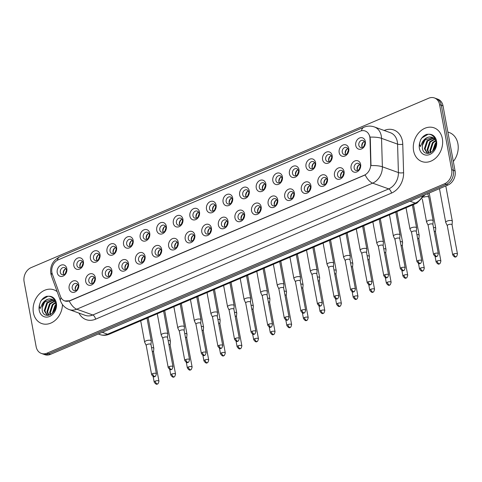 <?xml version="1.0" encoding="UTF-8"?>
<svg xmlns="http://www.w3.org/2000/svg" width="482" height="482" viewBox="0 0 482 482"><rect width="100%" height="100%" fill="white"/><g stroke="black" fill="none" stroke-linecap="round" stroke-linejoin="round"><path stroke-width="0.72" d="M95.297 277.451A5.971 4.736 109.8 0 1 91.52 284.97A5.971 4.736 109.8 0 1 85.718 281.536A5.971 4.736 109.8 0 1 89.489 274.017A5.971 4.736 109.8 0 1 95.297 277.451M88.796 281.229A3.736 2.964 -70.2 0 0 90.526 283.464A3.736 2.964 -70.2 0 0 93.707 282.434A3.736 2.964 -70.2 0 0 94.785 278.68A3.736 2.964 -70.2 0 0 93.056 276.445A3.736 2.964 -70.2 0 0 89.875 277.475A3.736 2.964 -70.2 0 0 88.796 281.229M111.878 270.384A5.971 4.736 109.8 0 1 108.107 277.903A5.971 4.736 109.8 0 1 102.298 274.469A5.971 4.736 109.8 0 1 106.076 266.95A5.971 4.736 109.8 0 1 111.878 270.384M105.377 274.168A3.736 2.964 -70.2 0 0 107.106 276.403A3.736 2.964 -70.2 0 0 110.288 275.367A3.736 2.964 -70.2 0 0 111.366 271.613A3.736 2.964 -70.2 0 0 109.637 269.378A3.736 2.964 -70.2 0 0 106.456 270.408A3.736 2.964 -70.2 0 0 105.377 274.168M128.465 263.323A5.971 4.736 109.8 0 1 124.687 270.836A5.971 4.736 109.8 0 1 118.885 267.402A5.971 4.736 109.8 0 1 122.663 259.882A5.971 4.736 109.8 0 1 128.465 263.323M121.964 267.1A3.736 2.964 -70.2 0 0 123.693 269.336A3.736 2.964 -70.2 0 0 126.874 268.305A3.736 2.964 -70.2 0 0 127.953 264.546A3.736 2.964 -70.2 0 0 126.224 262.31A3.736 2.964 -70.2 0 0 123.043 263.347A3.736 2.964 -70.2 0 0 121.964 267.1M145.052 256.255A5.971 4.736 109.8 0 1 141.274 263.768A5.971 4.736 109.8 0 1 135.472 260.334A5.971 4.736 109.8 0 1 139.244 252.821A5.971 4.736 109.8 0 1 145.052 256.255M138.551 260.033A3.736 2.964 -70.2 0 0 140.274 262.268A3.736 2.964 -70.2 0 0 143.455 261.238A3.736 2.964 -70.2 0 0 144.534 257.484A3.736 2.964 -70.2 0 0 142.811 255.243A3.736 2.964 -70.2 0 0 139.623 256.279A3.736 2.964 -70.2 0 0 138.551 260.033M161.633 249.188A5.971 4.736 109.8 0 1 157.861 256.707A5.971 4.736 109.8 0 1 152.053 253.267A5.971 4.736 109.8 0 1 155.831 245.754A5.971 4.736 109.8 0 1 161.633 249.188M155.132 252.966A3.736 2.964 -70.2 0 0 156.861 255.201A3.736 2.964 -70.2 0 0 160.042 254.171A3.736 2.964 -70.2 0 0 161.121 250.417A3.736 2.964 -70.2 0 0 159.391 248.182A3.736 2.964 -70.2 0 0 156.21 249.212A3.736 2.964 -70.2 0 0 155.132 252.966M178.22 242.121A5.971 4.736 109.8 0 1 174.442 249.64A5.971 4.736 109.8 0 1 168.64 246.206A5.971 4.736 109.8 0 1 172.411 238.686A5.971 4.736 109.8 0 1 178.22 242.121M171.719 245.898A3.736 2.964 -70.2 0 0 173.448 248.14A3.736 2.964 -70.2 0 0 176.629 247.103A3.736 2.964 -70.2 0 0 177.701 243.35A3.736 2.964 -70.2 0 0 175.978 241.114A3.736 2.964 -70.2 0 0 172.797 242.145A3.736 2.964 -70.2 0 0 171.719 245.898M194.8 235.053A5.971 4.736 109.8 0 1 191.029 242.573A5.971 4.736 109.8 0 1 185.221 239.138A5.971 4.736 109.8 0 1 188.998 231.619A5.971 4.736 109.8 0 1 194.8 235.053M188.299 238.837A3.736 2.964 -70.2 0 0 190.029 241.072A3.736 2.964 -70.2 0 0 193.21 240.036A3.736 2.964 -70.2 0 0 194.288 236.282A3.736 2.964 -70.2 0 0 192.559 234.047A3.736 2.964 -70.2 0 0 189.378 235.077A3.736 2.964 -70.2 0 0 188.299 238.837M211.387 227.992A5.971 4.736 109.8 0 1 207.609 235.505A5.971 4.736 109.8 0 1 201.807 232.071A5.971 4.736 109.8 0 1 205.579 224.552A5.971 4.736 109.8 0 1 211.387 227.992M204.886 231.77A3.736 2.964 -70.2 0 0 206.615 234.005A3.736 2.964 -70.2 0 0 209.797 232.975A3.736 2.964 -70.2 0 0 210.875 229.215A3.736 2.964 -70.2 0 0 209.146 226.98A3.736 2.964 -70.2 0 0 205.965 228.016A3.736 2.964 -70.2 0 0 204.886 231.77M227.968 220.925A5.971 4.736 109.8 0 1 224.196 228.438A5.971 4.736 109.8 0 1 218.388 225.004A5.971 4.736 109.8 0 1 222.166 217.49A5.971 4.736 109.8 0 1 227.968 220.925M221.467 224.702A3.736 2.964 -70.2 0 0 223.196 226.938A3.736 2.964 -70.2 0 0 226.377 225.907A3.736 2.964 -70.2 0 0 227.456 222.154A3.736 2.964 -70.2 0 0 225.727 219.913A3.736 2.964 -70.2 0 0 222.545 220.949A3.736 2.964 -70.2 0 0 221.467 224.702M244.555 213.857A5.971 4.736 109.8 0 1 240.777 221.377A5.971 4.736 109.8 0 1 234.975 217.936A5.971 4.736 109.8 0 1 238.753 210.423A5.971 4.736 109.8 0 1 244.555 213.857M238.054 217.635A3.736 2.964 -70.2 0 0 239.783 219.87A3.736 2.964 -70.2 0 0 242.964 218.84A3.736 2.964 -70.2 0 0 244.043 215.086A3.736 2.964 -70.2 0 0 242.313 212.851A3.736 2.964 -70.2 0 0 239.132 213.881A3.736 2.964 -70.2 0 0 238.054 217.635M261.142 206.79A5.971 4.736 109.8 0 1 257.364 214.309A5.971 4.736 109.8 0 1 251.562 210.875A5.971 4.736 109.8 0 1 255.333 203.356A5.971 4.736 109.8 0 1 261.142 206.79M254.641 210.568A3.736 2.964 -70.2 0 0 256.364 212.809A3.736 2.964 -70.2 0 0 259.545 211.773A3.736 2.964 -70.2 0 0 260.623 208.019A3.736 2.964 -70.2 0 0 258.9 205.784A3.736 2.964 -70.2 0 0 255.713 206.814A3.736 2.964 -70.2 0 0 254.641 210.568M277.722 199.723A5.971 4.736 109.8 0 1 273.951 207.242A5.971 4.736 109.8 0 1 268.143 203.808A5.971 4.736 109.8 0 1 271.92 196.288A5.971 4.736 109.8 0 1 277.722 199.723M271.221 203.506A3.736 2.964 -70.2 0 0 272.951 205.742A3.736 2.964 -70.2 0 0 276.132 204.705A3.736 2.964 -70.2 0 0 277.21 200.952A3.736 2.964 -70.2 0 0 275.481 198.717A3.736 2.964 -70.2 0 0 272.3 199.747A3.736 2.964 -70.2 0 0 271.221 203.506M294.309 192.661A5.971 4.736 109.8 0 1 290.532 200.175A5.971 4.736 109.8 0 1 284.729 196.74A5.971 4.736 109.8 0 1 288.501 189.227A5.971 4.736 109.8 0 1 294.309 192.661M287.808 196.439A3.736 2.964 -70.2 0 0 289.537 198.674A3.736 2.964 -70.2 0 0 292.719 197.644A3.736 2.964 -70.2 0 0 293.791 193.885A3.736 2.964 -70.2 0 0 292.068 191.649A3.736 2.964 -70.2 0 0 288.887 192.686A3.736 2.964 -70.2 0 0 287.808 196.439M310.89 185.594A5.971 4.736 109.8 0 1 307.118 193.107A5.971 4.736 109.8 0 1 301.31 189.673A5.971 4.736 109.8 0 1 305.088 182.16A5.971 4.736 109.8 0 1 310.89 185.594M304.389 189.372A3.736 2.964 -70.2 0 0 306.118 191.607A3.736 2.964 -70.2 0 0 309.299 190.577A3.736 2.964 -70.2 0 0 310.378 186.823A3.736 2.964 -70.2 0 0 308.649 184.582A3.736 2.964 -70.2 0 0 305.468 185.618A3.736 2.964 -70.2 0 0 304.389 189.372M327.477 178.527A5.971 4.736 109.8 0 1 323.699 186.046A5.971 4.736 109.8 0 1 317.897 182.606A5.971 4.736 109.8 0 1 321.669 175.093A5.971 4.736 109.8 0 1 327.477 178.527M320.976 182.304A3.736 2.964 -70.2 0 0 322.705 184.54A3.736 2.964 -70.2 0 0 325.886 183.509A3.736 2.964 -70.2 0 0 326.965 179.756A3.736 2.964 -70.2 0 0 325.236 177.521A3.736 2.964 -70.2 0 0 322.054 178.551A3.736 2.964 -70.2 0 0 320.976 182.304M344.058 171.459A5.971 4.736 109.8 0 1 340.286 178.979A5.971 4.736 109.8 0 1 334.478 175.544A5.971 4.736 109.8 0 1 338.256 168.025A5.971 4.736 109.8 0 1 344.058 171.459M337.557 175.237A3.736 2.964 -70.2 0 0 339.286 177.478A3.736 2.964 -70.2 0 0 342.467 176.442A3.736 2.964 -70.2 0 0 343.546 172.689A3.736 2.964 -70.2 0 0 341.816 170.453A3.736 2.964 -70.2 0 0 338.635 171.484A3.736 2.964 -70.2 0 0 337.557 175.237M360.644 164.392A5.971 4.736 109.8 0 1 356.867 171.911A5.971 4.736 109.8 0 1 351.065 168.477A5.971 4.736 109.8 0 1 354.842 160.958A5.971 4.736 109.8 0 1 360.644 164.392M354.143 168.176A3.736 2.964 -70.2 0 0 355.873 170.411A3.736 2.964 -70.2 0 0 359.054 169.381A3.736 2.964 -70.2 0 0 360.132 165.621A3.736 2.964 -70.2 0 0 358.403 163.386A3.736 2.964 -70.2 0 0 355.222 164.416A3.736 2.964 -70.2 0 0 354.143 168.176M78.711 284.519A5.971 4.736 109.8 0 1 74.939 292.038A5.971 4.736 109.8 0 1 69.131 288.598A5.971 4.736 109.8 0 1 72.909 281.084A5.971 4.736 109.8 0 1 78.711 284.519M72.21 288.296A3.736 2.964 -70.2 0 0 73.939 290.532A3.736 2.964 -70.2 0 0 77.12 289.501A3.736 2.964 -70.2 0 0 78.198 285.748A3.736 2.964 -70.2 0 0 76.469 283.512A3.736 2.964 -70.2 0 0 73.288 284.543A3.736 2.964 -70.2 0 0 72.21 288.296M83.404 261.545A5.971 4.736 109.8 0 1 79.626 269.064A5.971 4.736 109.8 0 1 73.824 265.63A5.971 4.736 109.8 0 1 77.596 258.111A5.971 4.736 109.8 0 1 83.404 261.545M76.903 265.323A3.736 2.964 -70.2 0 0 78.626 267.558A3.736 2.964 -70.2 0 0 81.807 266.528A3.736 2.964 -70.2 0 0 82.886 262.774A3.736 2.964 -70.2 0 0 81.163 260.539A3.736 2.964 -70.2 0 0 77.976 261.569A3.736 2.964 -70.2 0 0 76.903 265.323M99.985 254.478A5.971 4.736 109.8 0 1 96.213 261.997A5.971 4.736 109.8 0 1 90.405 258.563A5.971 4.736 109.8 0 1 94.183 251.044A5.971 4.736 109.8 0 1 99.985 254.478M93.484 258.262A3.736 2.964 -70.2 0 0 95.213 260.497A3.736 2.964 -70.2 0 0 98.394 259.461A3.736 2.964 -70.2 0 0 99.473 255.707A3.736 2.964 -70.2 0 0 97.744 253.472A3.736 2.964 -70.2 0 0 94.562 254.502A3.736 2.964 -70.2 0 0 93.484 258.262M116.572 247.417A5.971 4.736 109.8 0 1 112.794 254.93A5.971 4.736 109.8 0 1 106.992 251.496A5.971 4.736 109.8 0 1 110.764 243.976A5.971 4.736 109.8 0 1 116.572 247.417M110.071 251.194A3.736 2.964 -70.2 0 0 111.8 253.43A3.736 2.964 -70.2 0 0 114.981 252.399A3.736 2.964 -70.2 0 0 116.054 248.64A3.736 2.964 -70.2 0 0 114.33 246.404A3.736 2.964 -70.2 0 0 111.149 247.435A3.736 2.964 -70.2 0 0 110.071 251.194M133.153 240.349A5.971 4.736 109.8 0 1 129.381 247.862A5.971 4.736 109.8 0 1 123.573 244.428A5.971 4.736 109.8 0 1 127.35 236.915A5.971 4.736 109.8 0 1 133.153 240.349M126.652 244.127A3.736 2.964 -70.2 0 0 128.381 246.362A3.736 2.964 -70.2 0 0 131.562 245.332A3.736 2.964 -70.2 0 0 132.64 241.578A3.736 2.964 -70.2 0 0 130.911 239.337A3.736 2.964 -70.2 0 0 127.73 240.373A3.736 2.964 -70.2 0 0 126.652 244.127M149.739 233.282A5.971 4.736 109.8 0 1 145.962 240.801A5.971 4.736 109.8 0 1 140.16 237.361A5.971 4.736 109.8 0 1 143.931 229.848A5.971 4.736 109.8 0 1 149.739 233.282M143.238 237.06A3.736 2.964 -70.2 0 0 144.968 239.295A3.736 2.964 -70.2 0 0 148.149 238.265A3.736 2.964 -70.2 0 0 149.227 234.511A3.736 2.964 -70.2 0 0 147.498 232.276A3.736 2.964 -70.2 0 0 144.317 233.306A3.736 2.964 -70.2 0 0 143.238 237.06M166.32 226.215A5.971 4.736 109.8 0 1 162.548 233.734A5.971 4.736 109.8 0 1 156.74 230.3A5.971 4.736 109.8 0 1 160.518 222.78A5.971 4.736 109.8 0 1 166.32 226.215M159.819 229.992A3.736 2.964 -70.2 0 0 161.548 232.228A3.736 2.964 -70.2 0 0 164.73 231.197A3.736 2.964 -70.2 0 0 165.808 227.444A3.736 2.964 -70.2 0 0 164.079 225.208A3.736 2.964 -70.2 0 0 160.898 226.239A3.736 2.964 -70.2 0 0 159.819 229.992M182.907 219.147A5.971 4.736 109.8 0 1 179.129 226.667A5.971 4.736 109.8 0 1 173.327 223.232A5.971 4.736 109.8 0 1 177.105 215.713A5.971 4.736 109.8 0 1 182.907 219.147M176.406 222.931A3.736 2.964 -70.2 0 0 178.135 225.166A3.736 2.964 -70.2 0 0 181.316 224.13A3.736 2.964 -70.2 0 0 182.395 220.376A3.736 2.964 -70.2 0 0 180.666 218.141A3.736 2.964 -70.2 0 0 177.484 219.171A3.736 2.964 -70.2 0 0 176.406 222.931M199.494 212.086A5.971 4.736 109.8 0 1 195.716 219.599A5.971 4.736 109.8 0 1 189.914 216.165A5.971 4.736 109.8 0 1 193.686 208.646A5.971 4.736 109.8 0 1 199.494 212.086M192.993 215.864A3.736 2.964 -70.2 0 0 194.716 218.099A3.736 2.964 -70.2 0 0 197.897 217.069A3.736 2.964 -70.2 0 0 198.976 213.309A3.736 2.964 -70.2 0 0 197.252 211.074A3.736 2.964 -70.2 0 0 194.071 212.11A3.736 2.964 -70.2 0 0 192.993 215.864M216.075 205.019A5.971 4.736 109.8 0 1 212.303 212.532A5.971 4.736 109.8 0 1 206.495 209.098A5.971 4.736 109.8 0 1 210.273 201.584A5.971 4.736 109.8 0 1 216.075 205.019M209.574 208.796A3.736 2.964 -70.2 0 0 211.303 211.032A3.736 2.964 -70.2 0 0 214.484 210.001A3.736 2.964 -70.2 0 0 215.562 206.248A3.736 2.964 -70.2 0 0 213.833 204.007A3.736 2.964 -70.2 0 0 210.652 205.043A3.736 2.964 -70.2 0 0 209.574 208.796M232.661 197.951A5.971 4.736 109.8 0 1 228.884 205.471A5.971 4.736 109.8 0 1 223.082 202.03A5.971 4.736 109.8 0 1 226.853 194.517A5.971 4.736 109.8 0 1 232.661 197.951M226.16 201.729A3.736 2.964 -70.2 0 0 227.89 203.964A3.736 2.964 -70.2 0 0 231.071 202.934A3.736 2.964 -70.2 0 0 232.143 199.18A3.736 2.964 -70.2 0 0 230.42 196.945A3.736 2.964 -70.2 0 0 227.239 197.975A3.736 2.964 -70.2 0 0 226.16 201.729M249.242 190.884A5.971 4.736 109.8 0 1 245.471 198.403A5.971 4.736 109.8 0 1 239.662 194.969A5.971 4.736 109.8 0 1 243.44 187.45A5.971 4.736 109.8 0 1 249.242 190.884M242.741 194.662A3.736 2.964 -70.2 0 0 244.47 196.903A3.736 2.964 -70.2 0 0 247.652 195.867A3.736 2.964 -70.2 0 0 248.73 192.113A3.736 2.964 -70.2 0 0 247.001 189.878A3.736 2.964 -70.2 0 0 243.82 190.908A3.736 2.964 -70.2 0 0 242.741 194.662M265.829 183.817A5.971 4.736 109.8 0 1 262.051 191.336A5.971 4.736 109.8 0 1 256.249 187.902A5.971 4.736 109.8 0 1 260.021 180.382A5.971 4.736 109.8 0 1 265.829 183.817M259.328 187.6A3.736 2.964 -70.2 0 0 261.057 189.836A3.736 2.964 -70.2 0 0 264.238 188.799A3.736 2.964 -70.2 0 0 265.317 185.046A3.736 2.964 -70.2 0 0 263.588 182.811A3.736 2.964 -70.2 0 0 260.407 183.841A3.736 2.964 -70.2 0 0 259.328 187.6M282.41 176.755A5.971 4.736 109.8 0 1 278.638 184.269A5.971 4.736 109.8 0 1 272.836 180.834A5.971 4.736 109.8 0 1 276.608 173.321A5.971 4.736 109.8 0 1 282.41 176.755M275.915 180.533A3.736 2.964 -70.2 0 0 277.638 182.768A3.736 2.964 -70.2 0 0 280.819 181.738A3.736 2.964 -70.2 0 0 281.898 177.978A3.736 2.964 -70.2 0 0 280.169 175.743A3.736 2.964 -70.2 0 0 276.987 176.78A3.736 2.964 -70.2 0 0 275.915 180.533M298.997 169.688A5.971 4.736 109.8 0 1 295.219 177.201A5.971 4.736 109.8 0 1 289.417 173.767A5.971 4.736 109.8 0 1 293.195 166.254A5.971 4.736 109.8 0 1 298.997 169.688M292.496 173.466A3.736 2.964 -70.2 0 0 294.225 175.701A3.736 2.964 -70.2 0 0 297.406 174.671A3.736 2.964 -70.2 0 0 298.485 170.917A3.736 2.964 -70.2 0 0 296.755 168.676A3.736 2.964 -70.2 0 0 293.574 169.712A3.736 2.964 -70.2 0 0 292.496 173.466M315.583 162.621A5.971 4.736 109.8 0 1 311.806 170.14A5.971 4.736 109.8 0 1 306.004 166.7A5.971 4.736 109.8 0 1 309.775 159.187A5.971 4.736 109.8 0 1 315.583 162.621M309.083 166.398A3.736 2.964 -70.2 0 0 310.806 168.634A3.736 2.964 -70.2 0 0 313.987 167.603A3.736 2.964 -70.2 0 0 315.065 163.85A3.736 2.964 -70.2 0 0 313.342 161.615A3.736 2.964 -70.2 0 0 310.161 162.645A3.736 2.964 -70.2 0 0 309.083 166.398M332.164 155.553A5.971 4.736 109.8 0 1 328.393 163.073A5.971 4.736 109.8 0 1 322.585 159.638A5.971 4.736 109.8 0 1 326.362 152.119A5.971 4.736 109.8 0 1 332.164 155.553M325.663 159.331A3.736 2.964 -70.2 0 0 327.392 161.572A3.736 2.964 -70.2 0 0 330.574 160.536A3.736 2.964 -70.2 0 0 331.652 156.783A3.736 2.964 -70.2 0 0 329.923 154.547A3.736 2.964 -70.2 0 0 326.742 155.578A3.736 2.964 -70.2 0 0 325.663 159.331M348.751 148.486A5.971 4.736 109.8 0 1 344.973 156.005A5.971 4.736 109.8 0 1 339.171 152.571A5.971 4.736 109.8 0 1 342.943 145.052A5.971 4.736 109.8 0 1 348.751 148.486M342.25 152.27A3.736 2.964 -70.2 0 0 343.979 154.505A3.736 2.964 -70.2 0 0 347.161 153.469A3.736 2.964 -70.2 0 0 348.239 149.715A3.736 2.964 -70.2 0 0 346.51 147.48A3.736 2.964 -70.2 0 0 343.329 148.51A3.736 2.964 -70.2 0 0 342.25 152.27M365.332 141.425A5.971 4.736 109.8 0 1 361.56 148.938A5.971 4.736 109.8 0 1 355.752 145.504A5.971 4.736 109.8 0 1 359.53 137.991A5.971 4.736 109.8 0 1 365.332 141.425M358.831 145.203A3.736 2.964 -70.2 0 0 360.56 147.438A3.736 2.964 -70.2 0 0 363.741 146.407A3.736 2.964 -70.2 0 0 364.82 142.648A3.736 2.964 -70.2 0 0 363.091 140.413A3.736 2.964 -70.2 0 0 359.909 141.449A3.736 2.964 -70.2 0 0 358.831 145.203M66.817 268.613A5.971 4.736 109.8 0 1 63.04 276.132A5.971 4.736 109.8 0 1 57.238 272.692A5.971 4.736 109.8 0 1 61.015 265.178A5.971 4.736 109.8 0 1 66.817 268.613M60.316 272.39A3.736 2.964 -70.2 0 0 62.045 274.626A3.736 2.964 -70.2 0 0 65.227 273.595A3.736 2.964 -70.2 0 0 66.305 269.842A3.736 2.964 -70.2 0 0 64.576 267.606A3.736 2.964 -70.2 0 0 61.395 268.637A3.736 2.964 -70.2 0 0 60.316 272.39M92.219 283.458A3.736 2.964 109.8 0 1 91.791 282.307A3.736 2.964 109.8 0 1 94.352 277.536M108.799 276.391A3.736 2.964 109.8 0 1 108.372 275.246A3.736 2.964 109.8 0 1 110.938 270.468M125.386 269.324A3.736 2.964 109.8 0 1 124.959 268.179A3.736 2.964 109.8 0 1 127.519 263.401M141.973 262.256A3.736 2.964 109.8 0 1 141.539 261.111A3.736 2.964 109.8 0 1 144.106 256.334M158.554 255.195A3.736 2.964 109.8 0 1 158.126 254.044A3.736 2.964 109.8 0 1 160.693 249.266M175.141 248.128A3.736 2.964 109.8 0 1 174.707 246.977A3.736 2.964 109.8 0 1 177.274 242.205M191.722 241.06A3.736 2.964 109.8 0 1 191.294 239.916A3.736 2.964 109.8 0 1 193.86 235.138M208.308 233.993A3.736 2.964 109.8 0 1 207.881 232.848A3.736 2.964 109.8 0 1 210.441 228.07M224.889 226.926A3.736 2.964 109.8 0 1 224.461 225.781A3.736 2.964 109.8 0 1 227.028 221.003M241.476 219.864A3.736 2.964 109.8 0 1 241.048 218.714A3.736 2.964 109.8 0 1 243.609 213.936M258.063 212.797A3.736 2.964 109.8 0 1 257.629 211.646A3.736 2.964 109.8 0 1 260.196 206.874M274.644 205.73A3.736 2.964 109.8 0 1 274.216 204.585A3.736 2.964 109.8 0 1 276.782 199.807M291.23 198.662A3.736 2.964 109.8 0 1 290.797 197.518A3.736 2.964 109.8 0 1 293.363 192.74M307.811 191.595A3.736 2.964 109.8 0 1 307.383 190.45A3.736 2.964 109.8 0 1 309.95 185.672M324.398 184.534A3.736 2.964 109.8 0 1 323.97 183.383A3.736 2.964 109.8 0 1 326.531 178.605M340.979 177.466A3.736 2.964 109.8 0 1 340.551 176.316A3.736 2.964 109.8 0 1 343.118 171.544M357.566 170.399A3.736 2.964 109.8 0 1 357.138 169.254A3.736 2.964 109.8 0 1 359.705 164.476M75.632 290.526A3.736 2.964 109.8 0 1 75.204 289.375A3.736 2.964 109.8 0 1 77.771 284.597M80.325 267.552A3.736 2.964 109.8 0 1 79.892 266.401A3.736 2.964 109.8 0 1 82.458 261.63M96.906 260.485A3.736 2.964 109.8 0 1 96.478 259.34A3.736 2.964 109.8 0 1 99.045 254.562M113.493 253.418A3.736 2.964 109.8 0 1 113.059 252.273A3.736 2.964 109.8 0 1 115.626 247.495M130.074 246.35A3.736 2.964 109.8 0 1 129.646 245.205A3.736 2.964 109.8 0 1 132.213 240.428M146.661 239.289A3.736 2.964 109.8 0 1 146.233 238.138A3.736 2.964 109.8 0 1 148.793 233.36M163.241 232.222A3.736 2.964 109.8 0 1 162.814 231.071A3.736 2.964 109.8 0 1 165.38 226.299M179.828 225.154A3.736 2.964 109.8 0 1 179.4 224.01A3.736 2.964 109.8 0 1 181.967 219.232M196.415 218.087A3.736 2.964 109.8 0 1 195.981 216.942A3.736 2.964 109.8 0 1 198.548 212.164M212.996 211.02A3.736 2.964 109.8 0 1 212.568 209.875A3.736 2.964 109.8 0 1 215.135 205.097M229.583 203.958A3.736 2.964 109.8 0 1 229.155 202.808A3.736 2.964 109.8 0 1 231.715 198.03M246.163 196.891A3.736 2.964 109.8 0 1 245.736 195.74A3.736 2.964 109.8 0 1 248.302 190.968M262.75 189.824A3.736 2.964 109.8 0 1 262.322 188.679A3.736 2.964 109.8 0 1 264.883 183.901M279.331 182.756A3.736 2.964 109.8 0 1 278.903 181.612A3.736 2.964 109.8 0 1 281.47 176.834M295.918 175.689A3.736 2.964 109.8 0 1 295.49 174.544A3.736 2.964 109.8 0 1 298.057 169.766M312.505 168.628A3.736 2.964 109.8 0 1 312.071 167.477A3.736 2.964 109.8 0 1 314.638 162.699M329.086 161.56A3.736 2.964 109.8 0 1 328.658 160.41A3.736 2.964 109.8 0 1 331.224 155.638M345.672 154.493A3.736 2.964 109.8 0 1 345.245 153.348A3.736 2.964 109.8 0 1 347.805 148.57M362.253 147.426A3.736 2.964 109.8 0 1 361.825 146.281A3.736 2.964 109.8 0 1 364.392 141.503M63.738 274.62A3.736 2.964 109.8 0 1 63.311 273.469A3.736 2.964 109.8 0 1 65.871 268.691M52.321 274.047A10.08 7.995 109.8 0 1 51.905 272.493A10.08 7.995 109.8 0 1 58.274 259.81L360.024 131.243A10.08 7.995 109.8 0 1 365.151 131.002A10.08 7.995 109.8 0 1 369.995 138.696L370.736 164.223A10.08 7.995 109.8 0 1 364.193 175.255L69.836 300.672A10.08 7.995 109.8 0 1 64.702 300.913A10.08 7.995 109.8 0 1 60.461 296.43L52.321 274.047M33.421 312.8A17.918 14.213 -70.2 0 0 41.711 323.53A17.918 14.213 -70.2 0 0 62.473 304.552A17.918 14.213 -70.2 0 1 41.711 323.53A17.918 14.213 -70.2 0 1 33.421 312.8A17.918 14.213 -70.2 0 1 38.59 294.773A17.918 14.213 -70.2 0 1 53.864 289.821A17.918 14.213 -70.2 0 0 38.59 294.773A17.918 14.213 -70.2 0 0 33.421 312.8M413.598 150.812A17.918 14.213 -70.2 0 0 421.895 161.548A17.918 14.213 -70.2 0 0 437.162 156.596A17.918 14.213 -70.2 0 0 442.337 138.569A17.918 14.213 -70.2 0 0 434.047 127.832A17.918 14.213 -70.2 0 0 418.774 132.791A17.918 14.213 -70.2 0 0 413.598 150.812A17.918 14.213 -70.2 0 0 421.895 161.548A17.918 14.213 -70.2 0 0 437.162 156.596A17.918 14.213 -70.2 0 0 442.337 138.569A17.918 14.213 -70.2 0 0 434.047 127.832A17.918 14.213 -70.2 0 0 418.774 132.791A17.918 14.213 -70.2 0 0 413.598 150.812M41.338 353.42L44.754 354.656A11.2 8.887 -70.2 0 0 50.453 354.384L448.001 185.004A11.2 8.887 -70.2 0 0 455.074 170.911L443.024 105.883L441.313 105.269A11.2 8.887 -70.2 0 0 436.132 98.563A11.2 8.887 -70.2 0 1 441.313 105.269L453.369 170.297L441.313 105.269L439.602 104.654A11.2 8.887 -70.2 0 0 434.421 97.942A11.2 8.887 -70.2 0 0 428.721 98.214L31.179 267.594A11.2 8.887 -70.2 0 0 24.1 281.687L36.15 346.715A11.2 8.887 -70.2 0 0 41.338 353.42A11.2 8.887 -70.2 0 0 47.037 353.155L444.579 183.775A11.2 8.887 -70.2 0 0 451.658 169.676L439.602 104.654M448.001 185.004L446.29 184.389A11.2 8.887 -70.2 0 0 453.369 170.297A11.2 8.887 -70.2 0 1 446.29 184.389L48.748 353.77L446.29 184.389L444.579 183.775M43.043 354.035A11.2 8.887 -70.2 0 0 48.748 353.77A11.2 8.887 -70.2 0 1 43.043 354.035M369.646 135.767L370.303 138.804L370.983 165.597A13.062 3.537 -1.7 0 1 382.371 166.796A14.93 11.845 109.8 0 1 372.676 183.13A13.062 6.399 66.9 0 1 365.157 174.948L70.047 300.75L64.817 300.955M57.177 291.688A17.918 14.213 -70.2 0 0 53.864 289.821A17.918 14.213 -70.2 0 1 57.177 291.688M443.024 105.883A11.2 8.887 -70.2 0 0 437.843 99.178L434.421 97.942M63.281 272.161A5.971 4.736 109.8 0 1 63.955 270.288M66.359 270.914A4.103 3.26 -70.2 0 0 65.528 273.216M153.541 352.011L153.824 348.498A3.362 1.211 169.5 0 0 153.818 348.378A3.362 1.211 169.5 0 0 153.21 347.841A3.362 1.211 169.5 0 0 151.547 347.655M153.541 352.053A2.428 0.874 169.5 0 0 153.535 351.968A2.428 0.874 169.5 0 0 153.095 351.583A2.428 0.874 169.5 0 0 152.252 351.444M65.215 269.01A5.597 4.44 -70.2 0 0 63.431 273.951M75.174 288.067A5.971 4.736 109.8 0 1 75.849 286.194M78.253 286.82A4.103 3.26 -70.2 0 0 77.421 289.122M150.974 344.564L151.258 341.045A3.362 1.211 169.5 0 0 151.252 340.931A3.362 1.211 169.5 0 0 150.643 340.394A3.362 1.211 169.5 0 0 146.022 340.846A3.362 1.211 169.5 0 0 144.648 342.154A3.362 1.211 169.5 0 0 144.684 342.268L146.203 345.449M150.974 344.606A2.428 0.874 169.5 0 0 150.968 344.522A2.428 0.874 169.5 0 0 150.529 344.136A2.428 0.874 169.5 0 0 147.191 344.461A2.428 0.874 169.5 0 0 146.197 345.407A2.428 0.874 169.5 0 0 146.227 345.486M77.108 284.916A5.597 4.44 -70.2 0 0 75.325 289.857M79.867 265.1A5.971 4.736 109.8 0 1 80.542 263.22M82.94 263.847A4.103 3.26 -70.2 0 0 82.115 266.148M170.128 344.943L170.411 341.431A3.362 1.211 169.5 0 0 170.405 341.31A3.362 1.211 169.5 0 0 169.797 340.774A3.362 1.211 169.5 0 0 168.134 340.587M170.122 344.992A2.428 0.874 169.5 0 0 170.122 344.901A2.428 0.874 169.5 0 0 169.682 344.516A2.428 0.874 169.5 0 0 168.839 344.377M81.795 261.943A5.597 4.44 -70.2 0 0 80.018 266.883M96.448 258.033A5.971 4.736 109.8 0 1 97.123 256.159M99.527 256.786A4.103 3.26 -70.2 0 0 98.696 259.081M186.715 337.882L186.992 334.363A3.362 1.211 169.5 0 0 186.986 334.243A3.362 1.211 169.5 0 0 186.377 333.707A3.362 1.211 169.5 0 0 184.714 333.52M186.709 337.924A2.428 0.874 169.5 0 0 186.703 337.84A2.428 0.874 169.5 0 0 186.263 337.448A2.428 0.874 169.5 0 0 185.419 337.316M98.382 254.882A5.597 4.44 -70.2 0 0 96.599 259.816M113.035 250.965A5.971 4.736 109.8 0 1 113.71 249.092M116.108 249.718A4.103 3.26 -70.2 0 0 115.282 252.014M203.296 330.815L203.579 327.296A3.362 1.211 169.5 0 0 203.573 327.182A3.362 1.211 169.5 0 0 202.964 326.645A3.362 1.211 169.5 0 0 201.301 326.453M203.296 330.857A2.428 0.874 169.5 0 0 203.29 330.773A2.428 0.874 169.5 0 0 202.85 330.387A2.428 0.874 169.5 0 0 202.006 330.248M114.963 247.814A5.597 4.44 -70.2 0 0 113.186 252.749M129.616 243.898A5.971 4.736 109.8 0 1 130.291 242.024M132.695 242.651A4.103 3.26 -70.2 0 0 131.863 244.952M219.882 323.747L220.16 320.229A3.362 1.211 169.5 0 0 220.154 320.114A3.362 1.211 169.5 0 0 219.545 319.578A3.362 1.211 169.5 0 0 217.888 319.391M219.876 323.79A2.428 0.874 169.5 0 0 219.87 323.705A2.428 0.874 169.5 0 0 219.43 323.32A2.428 0.874 169.5 0 0 218.587 323.181M131.55 240.747A5.597 4.44 -70.2 0 0 129.766 245.687M91.761 281.006A5.971 4.736 109.8 0 1 92.436 279.132M94.834 279.753A4.103 3.26 -70.2 0 0 94.008 282.054M167.561 337.496L167.844 333.984A3.362 1.211 169.5 0 0 167.838 333.863A3.362 1.211 169.5 0 0 167.23 333.327A3.362 1.211 169.5 0 0 162.609 333.779A3.362 1.211 169.5 0 0 161.229 335.086A3.362 1.211 169.5 0 0 161.265 335.201L162.789 338.382M167.555 337.539A2.428 0.874 169.5 0 0 167.555 337.454A2.428 0.874 169.5 0 0 167.115 337.069A2.428 0.874 169.5 0 0 163.778 337.394A2.428 0.874 169.5 0 0 162.783 338.34A2.428 0.874 169.5 0 0 162.808 338.424M93.689 277.849A5.597 4.44 -70.2 0 0 91.911 282.789M108.342 273.939A5.971 4.736 109.8 0 1 109.022 272.065M111.42 272.692A4.103 3.26 -70.2 0 0 110.589 274.987M184.142 330.429L184.425 326.917A3.362 1.211 169.5 0 0 184.419 326.796A3.362 1.211 169.5 0 0 183.811 326.26A3.362 1.211 169.5 0 0 179.196 326.718A3.362 1.211 169.5 0 0 177.816 328.019A3.362 1.211 169.5 0 0 177.852 328.134L179.376 331.315M184.142 330.477A2.428 0.874 169.5 0 0 184.136 330.387A2.428 0.874 169.5 0 0 183.696 330.001A2.428 0.874 169.5 0 0 180.364 330.333A2.428 0.874 169.5 0 0 179.364 331.273A2.428 0.874 169.5 0 0 179.394 331.357M110.276 270.788A5.597 4.44 -70.2 0 0 108.498 275.722M124.928 266.871A5.971 4.736 109.8 0 1 125.603 264.998M128.007 265.624A4.103 3.26 -70.2 0 0 127.176 267.92M200.729 323.368L201.012 319.849A3.362 1.211 169.5 0 0 201.006 319.729A3.362 1.211 169.5 0 0 200.398 319.192A3.362 1.211 169.5 0 0 195.776 319.65A3.362 1.211 169.5 0 0 194.397 320.958A3.362 1.211 169.5 0 0 194.433 321.066L195.957 324.247M200.723 323.41A2.428 0.874 169.5 0 0 200.723 323.326A2.428 0.874 169.5 0 0 200.283 322.934A2.428 0.874 169.5 0 0 196.945 323.265A2.428 0.874 169.5 0 0 195.951 324.205A2.428 0.874 169.5 0 0 195.975 324.29M126.862 263.72A5.597 4.44 -70.2 0 0 125.079 268.655M49.616 298.9A8.441 6.694 -70.2 0 0 42.187 307.564L42.169 309.98C43.302 320.488 57.804 313.842 55.629 303.467C54.767 299.153 52.466 296.737 48.736 296.237L46.573 296.334C44.103 297.213 42.103 298.948 40.578 301.545L39.729 304.064C39.199 305.799 39.355 307.281 40.205 308.522L42.205 304.082C44.019 300.967 46.489 299.244 49.616 298.9L52.074 299.25L55.225 301.744M50.242 314.782L49.64 312.667L52.237 304.69L55.412 302.389M50.718 314.535L50.321 312.908L52.912 304.931L55.526 302.889M48.537 315.336L46.929 311.685L49.519 303.708L54.55 300.907M48.935 315.252L47.604 311.932L50.2 303.955L54.821 301.214M47.218 315.409L44.211 310.709L46.808 302.732L53.375 299.906M47.483 315.421L44.892 310.956L47.483 302.973L53.683 300.123M52.321 313.336L54.948 305.666L55.743 304.877M52.96 312.673L55.719 305.811M42.187 307.564L44.772 301.997L52.411 299.382M53.357 312.179L55.309 306.293M40.578 301.545L41.838 299.846L48.007 296.201M453.333 161.5A18.665 14.809 -70.2 0 0 457.9 143.708A18.665 14.809 -70.2 0 0 449.26 132.526L447.868 132.026M429.793 136.918A8.441 6.694 -70.2 0 0 422.365 145.576L422.353 147.992C423.485 158.5 437.981 151.854 435.806 141.485C434.945 137.165 432.649 134.755 428.92 134.249L426.757 134.351C424.287 135.225 422.286 136.966 420.756 139.563L419.906 142.082C419.376 143.817 419.533 145.299 420.388 146.534L422.389 142.094C424.202 138.985 426.672 137.256 429.793 136.918L432.258 137.268L435.403 139.762M430.426 152.8L429.824 150.679L432.414 142.702L435.589 140.401M430.896 152.547L430.498 150.926L433.095 142.949L435.71 140.907M428.721 153.348L427.106 149.703L429.703 141.726L434.734 138.918M429.119 153.27L427.787 149.95L430.378 141.967L435.005 139.232M427.395 153.421L424.389 148.727L426.986 140.744L433.559 137.918M427.661 153.433L425.07 148.968L427.667 140.991L433.866 138.135M432.499 151.354L435.132 143.684L435.921 142.889M433.137 150.685L435.897 143.829M422.365 145.576L424.949 140.009L432.589 137.4M433.541 150.197L435.487 144.305M420.756 139.563L422.015 137.864L428.185 134.213M146.203 236.831A5.971 4.736 109.8 0 1 146.877 234.957M149.275 235.584A4.103 3.26 -70.2 0 0 148.45 237.885M236.463 316.68L236.746 313.167A3.362 1.211 169.5 0 0 236.74 313.047A3.362 1.211 169.5 0 0 236.132 312.511A3.362 1.211 169.5 0 0 234.469 312.324M236.463 316.722A2.428 0.874 169.5 0 0 236.457 316.638A2.428 0.874 169.5 0 0 236.017 316.252A2.428 0.874 169.5 0 0 235.174 316.114M148.131 233.68A5.597 4.44 -70.2 0 0 146.353 238.62M162.783 229.769A5.971 4.736 109.8 0 1 163.464 227.896M165.862 228.516A4.103 3.26 -70.2 0 0 165.031 230.818M253.05 309.613L253.333 306.1A3.362 1.211 169.5 0 0 253.327 305.98A3.362 1.211 169.5 0 0 252.713 305.443A3.362 1.211 169.5 0 0 251.056 305.257M253.044 309.661A2.428 0.874 169.5 0 0 253.044 309.571A2.428 0.874 169.5 0 0 252.604 309.185A2.428 0.874 169.5 0 0 251.755 309.046M164.717 226.612A5.597 4.44 -70.2 0 0 162.94 231.553M179.37 222.702A5.971 4.736 109.8 0 1 180.045 220.828M182.449 221.455A4.103 3.26 -70.2 0 0 181.618 223.75M269.631 302.551L269.914 299.033A3.362 1.211 169.5 0 0 269.908 298.912A3.362 1.211 169.5 0 0 269.299 298.376A3.362 1.211 169.5 0 0 267.637 298.189M269.631 302.594A2.428 0.874 169.5 0 0 269.625 302.509A2.428 0.874 169.5 0 0 269.185 302.118A2.428 0.874 169.5 0 0 268.341 301.985M181.304 219.551A5.597 4.44 -70.2 0 0 179.521 224.485M141.509 259.804A5.971 4.736 109.8 0 1 142.19 257.93M144.588 258.557A4.103 3.26 -70.2 0 0 143.763 260.858M217.316 316.3L217.593 312.782A3.362 1.211 169.5 0 0 217.587 312.667A3.362 1.211 169.5 0 0 216.978 312.131A3.362 1.211 169.5 0 0 212.363 312.583A3.362 1.211 169.5 0 0 210.983 313.89A3.362 1.211 169.5 0 0 211.02 314.005L212.544 317.186M217.31 316.343A2.428 0.874 169.5 0 0 217.304 316.258A2.428 0.874 169.5 0 0 216.864 315.873A2.428 0.874 169.5 0 0 213.532 316.198A2.428 0.874 169.5 0 0 212.532 317.144A2.428 0.874 169.5 0 0 212.562 317.222M143.443 256.653A5.597 4.44 -70.2 0 0 141.666 261.593M158.096 252.737A5.971 4.736 109.8 0 1 158.771 250.863M161.175 251.49A4.103 3.26 -70.2 0 0 160.343 253.791M233.897 309.233L234.18 305.715A3.362 1.211 169.5 0 0 234.174 305.6A3.362 1.211 169.5 0 0 233.565 305.064A3.362 1.211 169.5 0 0 228.944 305.516A3.362 1.211 169.5 0 0 227.564 306.823A3.362 1.211 169.5 0 0 227.606 306.938L229.125 310.119M233.897 309.275A2.428 0.874 169.5 0 0 233.891 309.191A2.428 0.874 169.5 0 0 233.451 308.805A2.428 0.874 169.5 0 0 230.113 309.131A2.428 0.874 169.5 0 0 229.119 310.077A2.428 0.874 169.5 0 0 229.143 310.155M160.03 249.586A5.597 4.44 -70.2 0 0 158.247 254.526M174.683 245.675A5.971 4.736 109.8 0 1 175.358 243.802M177.756 244.422A4.103 3.26 -70.2 0 0 176.93 246.724M250.483 302.166L250.761 298.653A3.362 1.211 169.5 0 0 250.754 298.533A3.362 1.211 169.5 0 0 250.146 297.997A3.362 1.211 169.5 0 0 245.531 298.454A3.362 1.211 169.5 0 0 244.151 299.756A3.362 1.211 169.5 0 0 244.187 299.87L245.712 303.051M250.477 302.208A2.428 0.874 169.5 0 0 250.471 302.124A2.428 0.874 169.5 0 0 250.031 301.738A2.428 0.874 169.5 0 0 246.7 302.069A2.428 0.874 169.5 0 0 245.706 303.009A2.428 0.874 169.5 0 0 245.73 303.094M176.611 242.518A5.597 4.44 -70.2 0 0 174.833 247.459M195.957 215.635A5.971 4.736 109.8 0 1 196.632 213.761M199.03 214.388A4.103 3.26 -70.2 0 0 198.204 216.683M286.218 295.484L286.501 291.965A3.362 1.211 169.5 0 0 286.495 291.851A3.362 1.211 169.5 0 0 285.886 291.315A3.362 1.211 169.5 0 0 284.223 291.122M286.212 295.526A2.428 0.874 169.5 0 0 286.212 295.442A2.428 0.874 169.5 0 0 285.772 295.056A2.428 0.874 169.5 0 0 284.928 294.918M197.885 212.484A5.597 4.44 -70.2 0 0 196.108 217.418M212.538 208.567A5.971 4.736 109.8 0 1 213.213 206.694M215.617 207.32A4.103 3.26 -70.2 0 0 214.785 209.622M302.804 288.417L303.082 284.898A3.362 1.211 169.5 0 0 303.076 284.784A3.362 1.211 169.5 0 0 302.467 284.247A3.362 1.211 169.5 0 0 300.81 284.061M302.798 288.459A2.428 0.874 169.5 0 0 302.792 288.375A2.428 0.874 169.5 0 0 302.353 287.989A2.428 0.874 169.5 0 0 301.509 287.85M214.472 205.416A5.597 4.44 -70.2 0 0 212.689 210.357M229.125 201.5A5.971 4.736 109.8 0 1 229.8 199.626M232.197 200.253A4.103 3.26 -70.2 0 0 231.372 202.554M319.385 281.349L319.668 277.837A3.362 1.211 169.5 0 0 319.662 277.716A3.362 1.211 169.5 0 0 319.054 277.18A3.362 1.211 169.5 0 0 317.391 276.993M319.385 281.392A2.428 0.874 169.5 0 0 319.379 281.307A2.428 0.874 169.5 0 0 318.939 280.922A2.428 0.874 169.5 0 0 318.096 280.783M231.053 198.349A5.597 4.44 -70.2 0 0 229.275 203.29M245.706 194.439A5.971 4.736 109.8 0 1 246.38 192.565M248.784 193.186A4.103 3.26 -70.2 0 0 247.953 195.487M335.972 274.282L336.249 270.77A3.362 1.211 169.5 0 0 336.243 270.649A3.362 1.211 169.5 0 0 335.635 270.113A3.362 1.211 169.5 0 0 333.978 269.926M335.966 274.33A2.428 0.874 169.5 0 0 335.96 274.24A2.428 0.874 169.5 0 0 335.52 273.854A2.428 0.874 169.5 0 0 334.677 273.716M247.64 191.282A5.597 4.44 -70.2 0 0 245.856 196.222M262.292 187.371A5.971 4.736 109.8 0 1 262.967 185.498M265.365 186.124A4.103 3.26 -70.2 0 0 264.54 188.42M352.553 267.221L352.836 263.702A3.362 1.211 169.5 0 0 352.83 263.582A3.362 1.211 169.5 0 0 352.222 263.045A3.362 1.211 169.5 0 0 350.559 262.859M352.553 267.263A2.428 0.874 169.5 0 0 352.547 267.179A2.428 0.874 169.5 0 0 352.107 266.787A2.428 0.874 169.5 0 0 351.264 266.654M264.22 184.22A5.597 4.44 -70.2 0 0 262.443 189.155M191.264 238.608A5.971 4.736 109.8 0 1 191.938 236.734M194.342 237.361A4.103 3.26 -70.2 0 0 193.511 239.656M267.064 295.098L267.347 291.586A3.362 1.211 169.5 0 0 267.341 291.465A3.362 1.211 169.5 0 0 266.733 290.929A3.362 1.211 169.5 0 0 262.112 291.387A3.362 1.211 169.5 0 0 260.738 292.688A3.362 1.211 169.5 0 0 260.774 292.803L262.292 295.984M267.064 295.147A2.428 0.874 169.5 0 0 267.058 295.056A2.428 0.874 169.5 0 0 266.618 294.671A2.428 0.874 169.5 0 0 263.28 295.002A2.428 0.874 169.5 0 0 262.286 295.942A2.428 0.874 169.5 0 0 262.316 296.026M193.198 235.457A5.597 4.44 -70.2 0 0 191.414 240.391M207.85 231.541A5.971 4.736 109.8 0 1 208.525 229.667M210.923 230.294A4.103 3.26 -70.2 0 0 210.098 232.589M283.651 288.037L283.934 284.519A3.362 1.211 169.5 0 0 283.928 284.398A3.362 1.211 169.5 0 0 283.32 283.862A3.362 1.211 169.5 0 0 278.698 284.32A3.362 1.211 169.5 0 0 277.319 285.627A3.362 1.211 169.5 0 0 277.355 285.736L278.879 288.917M283.645 288.079A2.428 0.874 169.5 0 0 283.645 287.995A2.428 0.874 169.5 0 0 283.205 287.603A2.428 0.874 169.5 0 0 279.867 287.935A2.428 0.874 169.5 0 0 278.873 288.875A2.428 0.874 169.5 0 0 278.897 288.959M209.778 228.39A5.597 4.44 -70.2 0 0 208.001 233.324M224.431 224.473A5.971 4.736 109.8 0 1 225.112 222.6M227.51 223.226A4.103 3.26 -70.2 0 0 226.679 225.528M300.232 280.97L300.515 277.451A3.362 1.211 169.5 0 0 300.509 277.337A3.362 1.211 169.5 0 0 299.9 276.801A3.362 1.211 169.5 0 0 295.285 277.252A3.362 1.211 169.5 0 0 293.906 278.56A3.362 1.211 169.5 0 0 293.942 278.674L295.466 281.856M300.232 281.012A2.428 0.874 169.5 0 0 300.226 280.928A2.428 0.874 169.5 0 0 299.786 280.542A2.428 0.874 169.5 0 0 296.454 280.867A2.428 0.874 169.5 0 0 295.454 281.813A2.428 0.874 169.5 0 0 295.484 281.892M226.365 221.322A5.597 4.44 -70.2 0 0 224.588 226.263M241.018 217.412A5.971 4.736 109.8 0 1 241.693 215.532M244.097 216.159A4.103 3.26 -70.2 0 0 243.265 218.46M316.819 273.903L317.102 270.384A3.362 1.211 169.5 0 0 317.096 270.269A3.362 1.211 169.5 0 0 316.487 269.733A3.362 1.211 169.5 0 0 311.866 270.185A3.362 1.211 169.5 0 0 310.486 271.493A3.362 1.211 169.5 0 0 310.522 271.607L312.047 274.788M316.813 273.945A2.428 0.874 169.5 0 0 316.813 273.86A2.428 0.874 169.5 0 0 316.373 273.475A2.428 0.874 169.5 0 0 313.035 273.8A2.428 0.874 169.5 0 0 312.041 274.746A2.428 0.874 169.5 0 0 312.065 274.824M242.952 214.255A5.597 4.44 -70.2 0 0 241.169 219.196M257.605 210.345A5.971 4.736 109.8 0 1 258.28 208.471M260.678 209.092A4.103 3.26 -70.2 0 0 259.852 211.393M333.405 266.835L333.683 263.323A3.362 1.211 169.5 0 0 333.677 263.202A3.362 1.211 169.5 0 0 333.068 262.666A3.362 1.211 169.5 0 0 328.453 263.124A3.362 1.211 169.5 0 0 327.073 264.425A3.362 1.211 169.5 0 0 327.109 264.54L328.634 267.721M333.399 266.877A2.428 0.874 169.5 0 0 333.393 266.793A2.428 0.874 169.5 0 0 332.954 266.407A2.428 0.874 169.5 0 0 329.622 266.739A2.428 0.874 169.5 0 0 328.622 267.679A2.428 0.874 169.5 0 0 328.652 267.763M259.533 207.188A5.597 4.44 -70.2 0 0 257.756 212.128M278.873 180.304A5.971 4.736 109.8 0 1 279.554 178.43M281.952 179.057A4.103 3.26 -70.2 0 0 281.12 181.353M369.14 260.153L369.423 256.635A3.362 1.211 169.5 0 0 369.417 256.52A3.362 1.211 169.5 0 0 368.808 255.984A3.362 1.211 169.5 0 0 367.145 255.791M369.134 260.196A2.428 0.874 169.5 0 0 369.134 260.111A2.428 0.874 169.5 0 0 368.694 259.726A2.428 0.874 169.5 0 0 367.844 259.587M280.807 177.153A5.597 4.44 -70.2 0 0 279.03 182.088M295.46 173.237A5.971 4.736 109.8 0 1 296.135 171.363M298.539 171.99A4.103 3.26 -70.2 0 0 297.707 174.291M385.721 253.086L386.004 249.568A3.362 1.211 169.5 0 0 385.998 249.453A3.362 1.211 169.5 0 0 385.389 248.917A3.362 1.211 169.5 0 0 383.726 248.73M385.721 253.128A2.428 0.874 169.5 0 0 385.714 253.044A2.428 0.874 169.5 0 0 385.275 252.658A2.428 0.874 169.5 0 0 384.431 252.52M297.394 170.086A5.597 4.44 -70.2 0 0 295.611 175.026M312.047 166.176A5.971 4.736 109.8 0 1 312.722 164.296M315.12 164.922A4.103 3.26 -70.2 0 0 314.294 167.224M402.307 246.019L402.591 242.506A3.362 1.211 169.5 0 0 402.584 242.386A3.362 1.211 169.5 0 0 401.976 241.85A3.362 1.211 169.5 0 0 400.313 241.663M402.301 246.061A2.428 0.874 169.5 0 0 402.301 245.977A2.428 0.874 169.5 0 0 401.861 245.591A2.428 0.874 169.5 0 0 401.018 245.452M313.975 163.018A5.597 4.44 -70.2 0 0 312.197 167.959M328.628 159.108A5.971 4.736 109.8 0 1 329.302 157.234M331.706 157.855A4.103 3.26 -70.2 0 0 330.875 160.157M418.894 238.952L419.171 235.439A3.362 1.211 169.5 0 0 419.165 235.318A3.362 1.211 169.5 0 0 418.557 234.782A3.362 1.211 169.5 0 0 416.9 234.595M418.888 239A2.428 0.874 169.5 0 0 418.882 238.909A2.428 0.874 169.5 0 0 418.442 238.524A2.428 0.874 169.5 0 0 417.599 238.385M330.562 155.951A5.597 4.44 -70.2 0 0 328.778 160.892M345.214 152.041A5.971 4.736 109.8 0 1 345.889 150.167M348.287 150.794A4.103 3.26 -70.2 0 0 347.462 153.089M435.475 231.89L435.758 228.372A3.362 1.211 169.5 0 0 435.752 228.251A3.362 1.211 169.5 0 0 435.144 227.715A3.362 1.211 169.5 0 0 433.481 227.528M435.475 231.932A2.428 0.874 169.5 0 0 435.469 231.848A2.428 0.874 169.5 0 0 435.029 231.456A2.428 0.874 169.5 0 0 434.186 231.324M347.142 148.89A5.597 4.44 -70.2 0 0 345.365 153.824M361.795 144.974A5.971 4.736 109.8 0 1 362.47 143.1M364.874 143.726A4.103 3.26 -70.2 0 0 364.043 146.022M452.062 224.823L452.339 221.304A3.362 1.211 169.5 0 0 452.333 221.19A3.362 1.211 169.5 0 0 451.724 220.654A3.362 1.211 169.5 0 0 447.109 221.105A3.362 1.211 169.5 0 0 445.729 222.413A3.362 1.211 169.5 0 0 445.766 222.527L447.29 225.709M452.056 224.865A2.428 0.874 169.5 0 0 452.05 224.781A2.428 0.874 169.5 0 0 451.61 224.395A2.428 0.874 169.5 0 0 448.278 224.72A2.428 0.874 169.5 0 0 447.284 225.666A2.428 0.874 169.5 0 0 447.308 225.745M363.729 141.822A5.597 4.44 -70.2 0 0 361.946 146.757M274.186 203.277A5.971 4.736 109.8 0 1 274.861 201.404M277.264 202.03A4.103 3.26 -70.2 0 0 276.433 204.326M349.986 259.768L350.269 256.255A3.362 1.211 169.5 0 0 350.263 256.135A3.362 1.211 169.5 0 0 349.655 255.599A3.362 1.211 169.5 0 0 345.034 256.056A3.362 1.211 169.5 0 0 343.654 257.358A3.362 1.211 169.5 0 0 343.696 257.472L345.214 260.654M349.986 259.816A2.428 0.874 169.5 0 0 349.98 259.726A2.428 0.874 169.5 0 0 349.54 259.34A2.428 0.874 169.5 0 0 346.203 259.671A2.428 0.874 169.5 0 0 345.208 260.611A2.428 0.874 169.5 0 0 345.233 260.696M276.12 200.126A5.597 4.44 -70.2 0 0 274.336 205.061M290.773 196.21A5.971 4.736 109.8 0 1 291.447 194.336M293.845 194.963A4.103 3.26 -70.2 0 0 293.02 197.258M366.573 252.707L366.85 249.188A3.362 1.211 169.5 0 0 366.844 249.067A3.362 1.211 169.5 0 0 366.236 248.537A3.362 1.211 169.5 0 0 361.621 248.989A3.362 1.211 169.5 0 0 360.241 250.297A3.362 1.211 169.5 0 0 360.277 250.405L361.801 253.586M366.567 252.749A2.428 0.874 169.5 0 0 366.561 252.664A2.428 0.874 169.5 0 0 366.121 252.273A2.428 0.874 169.5 0 0 362.789 252.604A2.428 0.874 169.5 0 0 361.795 253.544A2.428 0.874 169.5 0 0 361.819 253.628M292.701 193.059A5.597 4.44 -70.2 0 0 290.923 197.994M307.353 189.143A5.971 4.736 109.8 0 1 308.028 187.269M310.432 187.896A4.103 3.26 -70.2 0 0 309.601 190.197M383.154 245.639L383.437 242.121A3.362 1.211 169.5 0 0 383.431 242.006A3.362 1.211 169.5 0 0 382.822 241.47A3.362 1.211 169.5 0 0 378.201 241.922A3.362 1.211 169.5 0 0 376.828 243.229A3.362 1.211 169.5 0 0 376.864 243.344L378.382 246.525M383.154 245.681A2.428 0.874 169.5 0 0 383.148 245.597A2.428 0.874 169.5 0 0 382.708 245.211A2.428 0.874 169.5 0 0 379.37 245.537A2.428 0.874 169.5 0 0 378.376 246.483A2.428 0.874 169.5 0 0 378.406 246.561M309.287 185.992A5.597 4.44 -70.2 0 0 307.504 190.932M323.94 182.082A5.971 4.736 109.8 0 1 324.615 180.202M327.013 180.828A4.103 3.26 -70.2 0 0 326.187 183.13M399.741 238.572L400.024 235.059A3.362 1.211 169.5 0 0 400.018 234.939A3.362 1.211 169.5 0 0 399.409 234.403A3.362 1.211 169.5 0 0 394.788 234.855A3.362 1.211 169.5 0 0 393.408 236.162A3.362 1.211 169.5 0 0 393.445 236.276L394.969 239.458M399.735 238.614A2.428 0.874 169.5 0 0 399.735 238.53A2.428 0.874 169.5 0 0 399.295 238.144A2.428 0.874 169.5 0 0 395.957 238.47A2.428 0.874 169.5 0 0 394.963 239.415A2.428 0.874 169.5 0 0 394.987 239.494M325.868 178.924A5.597 4.44 -70.2 0 0 324.091 183.865M340.521 175.014A5.971 4.736 109.8 0 1 341.202 173.14M343.6 173.761A4.103 3.26 -70.2 0 0 342.768 176.063M416.321 231.505L416.605 227.992A3.362 1.211 169.5 0 0 416.599 227.872A3.362 1.211 169.5 0 0 415.99 227.335A3.362 1.211 169.5 0 0 411.375 227.793A3.362 1.211 169.5 0 0 409.995 229.095A3.362 1.211 169.5 0 0 410.031 229.209L411.556 232.39M416.321 231.553A2.428 0.874 169.5 0 0 416.315 231.462A2.428 0.874 169.5 0 0 415.876 231.077A2.428 0.874 169.5 0 0 412.544 231.408A2.428 0.874 169.5 0 0 411.544 232.348A2.428 0.874 169.5 0 0 411.574 232.432M342.455 171.857A5.597 4.44 -70.2 0 0 340.678 176.798M357.108 167.947A5.971 4.736 109.8 0 1 357.783 166.073M360.187 166.7A4.103 3.26 -70.2 0 0 359.355 168.995M432.908 224.437L433.191 220.925A3.362 1.211 169.5 0 0 433.185 220.804A3.362 1.211 169.5 0 0 432.577 220.268A3.362 1.211 169.5 0 0 427.956 220.726A3.362 1.211 169.5 0 0 426.576 222.027A3.362 1.211 169.5 0 0 426.612 222.142L428.137 225.323M432.902 224.485A2.428 0.874 169.5 0 0 432.902 224.401A2.428 0.874 169.5 0 0 432.462 224.01A2.428 0.874 169.5 0 0 429.125 224.341A2.428 0.874 169.5 0 0 428.13 225.281A2.428 0.874 169.5 0 0 428.155 225.365M359.042 164.796A5.597 4.44 -70.2 0 0 357.258 169.73M369.995 138.696L370.303 138.804M370.736 164.223L371.05 164.338M384.305 130.429A18.665 14.809 109.8 0 1 402.446 141.166A18.665 14.809 109.8 0 1 402.765 144.232L403.597 172.683A18.665 14.809 109.8 0 1 391.48 193.101L95.569 319.18A18.665 14.809 109.8 0 1 78.976 313.101M397.313 141.672A14.93 11.845 -70.2 0 0 390.402 132.725L374.369 126.947A14.93 11.845 109.8 0 1 381.28 135.888A14.93 11.845 109.8 0 1 381.539 138.346L382.371 166.796L398.403 172.574L397.572 144.124A14.93 11.845 -70.2 0 0 397.313 141.672M361.434 130.785A13.062 6.399 -113.1 0 1 363.868 127.26L59.726 256.852C52.851 260.407 49.881 265.992 50.821 273.595L51.466 275.969A13.062 5.76 -20 0 1 51.984 272.89M51.466 275.969L60.527 300.907C62.106 305.052 64.98 307.938 69.161 309.565A14.93 11.845 109.8 0 0 76.765 309.209L92.797 314.987L388.709 188.908L372.676 183.13L76.765 309.209A13.062 6.399 -113.1 0 1 69.245 301.027M60.527 300.907A13.062 5.76 -20 0 1 61.081 297.78M370.08 137.147A13.062 3.537 -1.7 0 1 381.539 138.346L397.572 144.124A3.736 1.012 178.3 0 0 402.765 144.232M59.726 256.852A13.062 6.399 66.9 0 0 57.31 260.292M47.037 353.155L50.453 354.384M451.658 169.676L455.074 170.911M391.48 193.101A3.736 1.832 -113.1 0 0 388.709 188.908A14.93 11.845 -70.2 0 0 398.403 172.574A3.736 1.012 178.3 0 0 403.597 172.683M69.161 309.565L85.194 315.342A14.93 11.845 -70.2 0 0 92.797 314.987A3.736 1.832 -113.1 0 1 95.569 319.18M424.997 194.806L416.936 203.115L109.185 334.243C106.106 335.526 103.021 335.635 99.925 334.574A14.93 11.845 -70.2 0 0 107.528 334.219L102.256 332.315M109.185 334.243A7.465 3.657 -113.1 0 1 107.528 334.219L415.279 203.097L410.001 201.193M416.936 203.115A7.465 3.657 -113.1 0 1 415.279 203.097A14.93 11.845 -70.2 0 0 422.883 195.704M155.18 381.135A2.428 0.874 169.5 0 0 154.18 382.081C155.662 384.19 156.77 384.787 157.518 383.871A2.428 1.187 66.9 0 1 156.981 383.865A2.428 1.187 -113.1 0 1 155.18 381.135A2.428 0.874 169.5 0 1 157.59 380.672A2.428 0.874 169.5 0 1 158.952 381.196L153.535 351.968M152.613 373.689A2.428 0.874 169.5 0 0 151.613 374.635C153.089 376.743 154.204 377.34 154.951 376.424A2.428 1.187 66.9 0 1 154.415 376.418A2.428 1.187 -113.1 0 1 152.613 373.689A2.428 0.874 169.5 0 1 155.023 373.225A2.428 0.874 169.5 0 1 156.385 373.749L150.968 344.522M171.761 374.074A2.428 0.874 169.5 0 0 170.767 375.014C172.243 377.123 173.357 377.719 174.104 376.803A2.428 1.187 66.9 0 1 173.562 376.797A2.428 1.187 -113.1 0 1 171.761 374.074A2.428 0.874 169.5 0 1 174.177 373.604A2.428 0.874 169.5 0 1 175.538 374.128L170.122 344.901M188.348 367.007A2.428 0.874 169.5 0 0 187.347 367.947C188.83 370.056 189.938 370.652 190.685 369.736A2.428 1.187 66.9 0 1 190.149 369.73A2.428 1.187 -113.1 0 1 188.348 367.007A2.428 0.874 169.5 0 1 190.758 366.537A2.428 0.874 169.5 0 1 192.119 367.067L186.703 337.84M204.928 359.94A2.428 0.874 169.5 0 0 203.934 360.885C205.41 362.994 206.525 363.591 207.272 362.675A2.428 1.187 66.9 0 1 206.73 362.663A2.428 1.187 -113.1 0 1 204.928 359.94A2.428 0.874 169.5 0 1 207.344 359.47A2.428 0.874 169.5 0 1 208.706 360L203.29 330.773M221.515 352.872A2.428 0.874 169.5 0 0 220.521 353.818C221.997 355.927 223.106 356.523 223.853 355.608A2.428 1.187 66.9 0 1 223.317 355.602A2.428 1.187 -113.1 0 1 221.515 352.872A2.428 0.874 169.5 0 1 223.925 352.408A2.428 0.874 169.5 0 1 225.287 352.932L219.87 323.705M169.194 366.621A2.428 0.874 169.5 0 0 168.2 367.567C169.676 369.676 170.791 370.272 171.538 369.357A2.428 1.187 66.9 0 1 170.996 369.351A2.428 1.187 -113.1 0 1 169.194 366.621A2.428 0.874 169.5 0 1 171.604 366.157A2.428 0.874 169.5 0 1 172.972 366.682L167.555 337.454M185.781 359.56A2.428 0.874 169.5 0 0 184.781 360.5C186.263 362.609 187.371 363.205 188.119 362.289A2.428 1.187 66.9 0 1 187.582 362.283A2.428 1.187 -113.1 0 1 185.781 359.56A2.428 0.874 169.5 0 1 188.191 359.09A2.428 0.874 169.5 0 1 189.553 359.614L184.136 330.387M202.362 352.493A2.428 0.874 169.5 0 0 201.368 353.433C202.844 355.547 203.958 356.144 204.705 355.222A2.428 1.187 66.9 0 1 204.163 355.216A2.428 1.187 -113.1 0 1 202.362 352.493A2.428 0.874 169.5 0 1 204.778 352.023A2.428 0.874 169.5 0 1 206.139 352.553L200.723 323.326M39.729 304.064A10.676 8.471 -70.2 0 0 39.223 310.324A10.676 8.471 -70.2 0 0 49.604 316.463A10.676 8.471 -70.2 0 0 56.352 303.027A10.676 8.471 -70.2 0 0 48.736 296.237M419.906 142.082A10.676 8.471 -70.2 0 0 419.406 148.342A10.676 8.471 -70.2 0 0 429.781 154.481A10.676 8.471 -70.2 0 0 436.529 141.039A10.676 8.471 -70.2 0 0 428.92 134.249M238.096 345.805A2.428 0.874 169.5 0 0 237.102 346.751C238.578 348.86 239.693 349.456 240.44 348.54A2.428 1.187 66.9 0 1 239.903 348.534A2.428 1.187 -113.1 0 1 238.096 345.805A2.428 0.874 169.5 0 1 240.512 345.341A2.428 0.874 169.5 0 1 241.874 345.865L236.457 316.638M254.683 338.744A2.428 0.874 169.5 0 0 253.689 339.683C255.165 341.792 256.279 342.389 257.027 341.473A2.428 1.187 66.9 0 1 256.484 341.467A2.428 1.187 -113.1 0 1 254.683 338.744A2.428 0.874 169.5 0 1 257.093 338.274A2.428 0.874 169.5 0 1 258.46 338.798L253.044 309.571M271.27 331.676A2.428 0.874 169.5 0 0 270.269 332.616C271.752 334.725 272.86 335.327 273.607 334.406A2.428 1.187 66.9 0 1 273.071 334.4A2.428 1.187 -113.1 0 1 271.27 331.676A2.428 0.874 169.5 0 1 273.68 331.206A2.428 0.874 169.5 0 1 275.041 331.737L269.625 302.509M218.948 345.425A2.428 0.874 169.5 0 0 217.948 346.371C219.43 348.48 220.539 349.076 221.286 348.161A2.428 1.187 66.9 0 1 220.75 348.149A2.428 1.187 -113.1 0 1 218.948 345.425A2.428 0.874 169.5 0 1 221.358 344.961A2.428 0.874 169.5 0 1 222.72 345.486L217.304 316.258M235.529 338.358A2.428 0.874 169.5 0 0 234.535 339.304C236.011 341.413 237.126 342.009 237.873 341.093A2.428 1.187 66.9 0 1 237.331 341.087A2.428 1.187 -113.1 0 1 235.529 338.358A2.428 0.874 169.5 0 1 237.945 337.894A2.428 0.874 169.5 0 1 239.307 338.418L233.891 309.191M252.116 331.291A2.428 0.874 169.5 0 0 251.122 332.237C252.598 334.345 253.707 334.942 254.454 334.026A2.428 1.187 66.9 0 1 253.918 334.02A2.428 1.187 -113.1 0 1 252.116 331.291A2.428 0.874 169.5 0 1 254.526 330.827A2.428 0.874 169.5 0 1 255.894 331.351L250.471 302.124M287.85 324.609A2.428 0.874 169.5 0 0 286.856 325.555C288.332 327.664 289.447 328.26 290.194 327.344A2.428 1.187 66.9 0 1 289.652 327.332A2.428 1.187 -113.1 0 1 287.85 324.609A2.428 0.874 169.5 0 1 290.266 324.145A2.428 0.874 169.5 0 1 291.628 324.669L286.212 295.442M304.437 317.542A2.428 0.874 169.5 0 0 303.437 318.488C304.919 320.596 306.028 321.193 306.775 320.277A2.428 1.187 66.9 0 1 306.239 320.271A2.428 1.187 -113.1 0 1 304.437 317.542A2.428 0.874 169.5 0 1 306.847 317.078A2.428 0.874 169.5 0 1 308.209 317.602L302.792 288.375M321.018 310.474A2.428 0.874 169.5 0 0 320.024 311.42C321.5 313.529 322.615 314.125 323.362 313.21A2.428 1.187 66.9 0 1 322.82 313.204A2.428 1.187 -113.1 0 1 321.018 310.474A2.428 0.874 169.5 0 1 323.434 310.01A2.428 0.874 169.5 0 1 324.796 310.535L319.379 281.307M337.605 303.413A2.428 0.874 169.5 0 0 336.611 304.353C338.087 306.462 339.195 307.058 339.943 306.142A2.428 1.187 66.9 0 1 339.406 306.136A2.428 1.187 -113.1 0 1 337.605 303.413A2.428 0.874 169.5 0 1 340.015 302.943A2.428 0.874 169.5 0 1 341.383 303.467L335.96 274.24M354.192 296.346A2.428 0.874 169.5 0 0 353.192 297.286C354.668 299.4 355.782 299.997 356.529 299.075A2.428 1.187 66.9 0 1 355.993 299.069A2.428 1.187 -113.1 0 1 354.192 296.346A2.428 0.874 169.5 0 1 356.602 295.876A2.428 0.874 169.5 0 1 357.963 296.406L352.547 267.179M268.703 324.229A2.428 0.874 169.5 0 0 267.703 325.169C269.179 327.278 270.294 327.874 271.041 326.959A2.428 1.187 66.9 0 1 270.504 326.953A2.428 1.187 -113.1 0 1 268.703 324.229A2.428 0.874 169.5 0 1 271.113 323.759A2.428 0.874 169.5 0 1 272.475 324.284L267.058 295.056M285.284 317.162A2.428 0.874 169.5 0 0 284.29 318.102C285.766 320.217 286.88 320.813 287.627 319.897A2.428 1.187 66.9 0 1 287.085 319.885A2.428 1.187 -113.1 0 1 285.284 317.162A2.428 0.874 169.5 0 1 287.694 316.692A2.428 0.874 169.5 0 1 289.061 317.222L283.645 287.995M301.871 310.095A2.428 0.874 169.5 0 0 300.87 311.041C302.353 313.149 303.461 313.746 304.208 312.83A2.428 1.187 66.9 0 1 303.672 312.818A2.428 1.187 -113.1 0 1 301.871 310.095A2.428 0.874 169.5 0 1 304.281 309.631A2.428 0.874 169.5 0 1 305.642 310.155L300.226 280.928M318.451 303.027A2.428 0.874 169.5 0 0 317.457 303.973C318.933 306.082 320.048 306.679 320.795 305.763A2.428 1.187 66.9 0 1 320.253 305.757A2.428 1.187 -113.1 0 1 318.451 303.027A2.428 0.874 169.5 0 1 320.867 302.563A2.428 0.874 169.5 0 1 322.229 303.088L316.813 273.86M335.038 295.966A2.428 0.874 169.5 0 0 334.038 296.906C335.52 299.015 336.629 299.611 337.376 298.695A2.428 1.187 66.9 0 1 336.84 298.689A2.428 1.187 -113.1 0 1 335.038 295.966A2.428 0.874 169.5 0 1 337.448 295.496A2.428 0.874 169.5 0 1 338.81 296.02L333.393 266.793M370.772 289.278A2.428 0.874 169.5 0 0 369.778 290.224C371.254 292.333 372.369 292.929 373.116 292.014A2.428 1.187 66.9 0 1 372.574 292.002A2.428 1.187 -113.1 0 1 370.772 289.278A2.428 0.874 169.5 0 1 373.182 288.814A2.428 0.874 169.5 0 1 374.55 289.339L369.134 260.111M387.359 282.211A2.428 0.874 169.5 0 0 386.359 283.157C387.841 285.266 388.95 285.862 389.697 284.946A2.428 1.187 66.9 0 1 389.161 284.94A2.428 1.187 -113.1 0 1 387.359 282.211A2.428 0.874 169.5 0 1 389.769 281.747A2.428 0.874 169.5 0 1 391.131 282.271L385.714 253.044M403.94 275.144A2.428 0.874 169.5 0 0 402.946 276.09C404.422 278.198 405.537 278.795 406.284 277.879A2.428 1.187 66.9 0 1 405.742 277.873A2.428 1.187 -113.1 0 1 403.94 275.144A2.428 0.874 169.5 0 1 406.356 274.68A2.428 0.874 169.5 0 1 407.718 275.204L402.301 245.977M420.527 268.082A2.428 0.874 169.5 0 0 419.527 269.022C421.009 271.131 422.118 271.728 422.865 270.812A2.428 1.187 66.9 0 1 422.328 270.806A2.428 1.187 -113.1 0 1 420.527 268.082A2.428 0.874 169.5 0 1 422.937 267.612A2.428 0.874 169.5 0 1 424.299 268.137L418.882 238.909M437.108 261.015A2.428 0.874 169.5 0 0 436.114 261.955C437.59 264.07 438.704 264.666 439.451 263.75A2.428 1.187 66.9 0 1 438.909 263.738A2.428 1.187 -113.1 0 1 437.108 261.015A2.428 0.874 169.5 0 1 439.524 260.545A2.428 0.874 169.5 0 1 440.885 261.075L435.469 231.848M453.695 253.948A2.428 0.874 169.5 0 0 452.7 254.894C454.177 257.002 455.285 257.599 456.032 256.683A2.428 1.187 66.9 0 1 455.496 256.671A2.428 1.187 -113.1 0 1 453.695 253.948A2.428 0.874 169.5 0 1 456.105 253.484A2.428 0.874 169.5 0 1 457.472 254.008L452.05 224.781M351.619 288.899A2.428 0.874 169.5 0 0 350.625 289.839C352.101 291.947 353.216 292.544 353.963 291.628A2.428 1.187 66.9 0 1 353.42 291.622A2.428 1.187 -113.1 0 1 351.619 288.899A2.428 0.874 169.5 0 1 354.035 288.429A2.428 0.874 169.5 0 1 355.397 288.953L349.98 259.726M368.206 281.831A2.428 0.874 169.5 0 0 367.212 282.771C368.688 284.886 369.802 285.483 370.544 284.567A2.428 1.187 66.9 0 1 370.007 284.555A2.428 1.187 -113.1 0 1 368.206 281.831A2.428 0.874 169.5 0 1 370.616 281.361A2.428 0.874 169.5 0 1 371.983 281.892L366.561 252.664M384.793 274.764A2.428 0.874 169.5 0 0 383.793 275.71C385.269 277.819 386.383 278.415 387.13 277.499A2.428 1.187 66.9 0 1 386.594 277.487A2.428 1.187 -113.1 0 1 384.793 274.764A2.428 0.874 169.5 0 1 387.203 274.3A2.428 0.874 169.5 0 1 388.564 274.824L383.148 245.597M401.373 267.697A2.428 0.874 169.5 0 0 400.379 268.643C401.855 270.751 402.97 271.348 403.717 270.432A2.428 1.187 66.9 0 1 403.175 270.426A2.428 1.187 -113.1 0 1 401.373 267.697A2.428 0.874 169.5 0 1 403.783 267.233A2.428 0.874 169.5 0 1 405.151 267.757L399.735 238.53M417.96 260.635A2.428 0.874 169.5 0 0 416.96 261.575C418.442 263.684 419.551 264.281 420.298 263.365A2.428 1.187 66.9 0 1 419.762 263.359A2.428 1.187 -113.1 0 1 417.96 260.635A2.428 0.874 169.5 0 1 420.37 260.166A2.428 0.874 169.5 0 1 421.732 260.69L416.315 231.462M434.541 253.568A2.428 0.874 169.5 0 0 433.547 254.508C435.023 256.617 436.138 257.213 436.885 256.297A2.428 1.187 66.9 0 1 436.343 256.291A2.428 1.187 -113.1 0 1 434.541 253.568A2.428 0.874 169.5 0 1 436.957 253.098A2.428 0.874 169.5 0 1 438.319 253.622L432.902 224.401M433.185 220.804L428.835 197.331A3.362 1.211 169.5 0 0 423.756 197.186M374.369 126.947C370.815 125.724 367.314 125.832 363.868 127.26M99.925 334.574L98.316 333.996M148.125 317.65L153.818 348.378M154.18 382.081L153.137 376.46M158.952 381.196C158.415 383.262 157.933 384.154 157.518 383.871M147.022 318.12L151.252 340.931M140.69 320.819L144.648 342.154M151.613 374.635L146.197 345.407M156.385 373.749C155.843 375.815 155.367 376.707 154.951 376.424M164.705 310.583L170.405 341.31M170.767 375.014L169.724 369.393M175.538 374.128C174.996 376.195 174.52 377.087 174.104 376.803M181.292 303.515L186.986 334.243M187.347 367.947L186.311 362.325M192.119 367.067C191.583 369.128 191.101 370.019 190.685 369.736M197.879 296.454L203.573 327.182M203.934 360.885L202.892 355.264M208.706 360C208.164 362.066 207.688 362.958 207.272 362.675M214.46 289.387L220.154 320.114M220.521 353.818L219.479 348.197M225.287 352.932C224.751 354.999 224.269 355.891 223.853 355.608M163.609 311.053L167.838 333.863M157.277 313.752L161.229 335.086M168.2 367.567L162.783 338.34M172.972 366.682C172.429 368.748 171.953 369.64 171.538 369.357M180.19 303.985L184.419 326.796M173.857 306.685L177.816 328.019M184.781 360.5L179.364 331.273M189.553 359.614C189.016 361.681 188.534 362.572 188.119 362.289M196.777 296.918L201.006 319.729M190.444 299.617L194.397 320.958M201.368 353.433L195.951 324.205M206.139 352.553C205.597 354.613 205.121 355.505 204.705 355.222M231.047 282.319L236.74 313.047M237.102 346.751L236.06 341.129M241.874 345.865C241.331 347.932 240.855 348.823 240.44 348.54M247.628 275.252L253.327 305.98M253.689 339.683L252.646 334.062M258.46 338.798C257.918 340.864 257.442 341.756 257.027 341.473M264.214 268.185L269.908 298.912M270.269 332.616L269.227 326.995M275.041 331.737C274.505 333.797 274.023 334.689 273.607 334.406M213.363 289.857L217.587 312.667M207.025 292.55L210.983 313.89M217.948 346.371L212.532 317.144M222.72 345.486C222.184 347.552 221.702 348.444 221.286 348.161M229.944 282.789L234.174 305.6M223.612 285.489L227.564 306.823M234.535 339.304L229.119 310.077M239.307 338.418C238.765 340.485 238.289 341.377 237.873 341.093M246.531 275.722L250.754 298.533M240.199 278.421L244.151 299.756M251.122 332.237L245.706 303.009M255.894 331.351C255.352 333.417 254.876 334.309 254.454 334.026M280.801 261.123L286.495 291.851M286.856 325.555L285.814 319.934M291.628 324.669C291.086 326.736 290.61 327.627 290.194 327.344M297.382 254.056L303.076 284.784M303.437 318.488L302.401 312.866M308.209 317.602C307.673 319.668 307.191 320.56 306.775 320.277M313.969 246.989L319.662 277.716M320.024 311.42L318.982 305.799M324.796 310.535C324.253 312.601 323.777 313.493 323.362 313.21M330.55 239.922L336.243 270.649M336.611 304.353L335.568 298.732M341.383 303.467C340.84 305.534 340.358 306.425 339.943 306.142M347.136 232.854L352.83 263.582M353.192 297.286L352.149 291.664M357.963 296.406C357.421 298.466 356.945 299.358 356.529 299.075M263.112 268.655L267.341 291.465M256.779 271.354L260.738 292.688M267.703 325.169L262.286 295.942M272.475 324.284C271.932 326.35 271.456 327.242 271.041 326.959M279.699 261.587L283.928 284.398M273.366 264.287L277.319 285.627M284.29 318.102L278.873 288.875M289.061 317.222C288.519 319.283 288.043 320.175 287.627 319.897M296.279 254.526L300.509 277.337M289.947 257.219L293.906 278.56M300.87 311.041L295.454 281.813M305.642 310.155C305.106 312.222 304.624 313.113 304.208 312.83M312.866 247.459L317.096 270.269M306.534 250.158L310.486 271.493M317.457 303.973L312.041 274.746M322.229 303.088C321.687 305.154 321.211 306.046 320.795 305.763M329.453 240.391L333.677 263.202M323.115 243.091L327.073 264.425M334.038 296.906L328.622 267.679M338.81 296.02C338.274 298.087 337.792 298.979 337.376 298.695M363.717 225.793L369.417 256.52M369.778 290.224L368.736 284.603M374.55 289.339C374.008 291.405 373.532 292.297 373.116 292.014M380.304 218.726L385.998 249.453M386.359 283.157L385.317 277.536M391.131 282.271C390.595 284.338 390.113 285.23 389.697 284.946M396.891 211.658L402.584 242.386M402.946 276.09L401.904 270.468M407.718 275.204C407.176 277.271 406.7 278.162 406.284 277.879M413.472 204.591L419.165 235.318M419.527 269.022L418.49 263.401M424.299 268.137C423.762 270.203 423.28 271.095 422.865 270.812M429.221 193.005L435.752 228.251M436.114 261.955L435.071 256.334M440.885 261.075C440.343 263.136 439.867 264.028 439.451 263.75M445.802 185.938L452.333 221.19M439.47 188.637L445.729 222.413M452.7 254.894L447.284 225.666M457.472 254.008C456.93 256.075 456.454 256.966 456.032 256.683M346.034 233.324L350.263 256.135M339.702 236.023L343.654 257.358M350.625 289.839L345.208 260.611M355.397 288.953C354.854 291.02 354.378 291.911 353.963 291.628M362.621 226.257L366.844 249.067M356.288 228.956L360.241 250.297M367.212 282.771L361.795 253.544M371.983 281.892C371.441 283.952 370.965 284.844 370.544 284.567M379.201 219.196L383.431 242.006M372.869 221.895L376.828 243.229M383.793 275.71L378.376 246.483M388.564 274.824C388.022 276.891 387.546 277.783 387.13 277.499M395.788 212.128L400.018 234.939M389.456 214.827L393.408 236.162M400.379 268.643L394.963 239.415M405.151 267.757C404.609 269.824 404.133 270.715 403.717 270.432M412.375 205.061L416.599 227.872M406.037 207.76L409.995 229.095M416.96 261.575L411.544 232.348M421.732 260.69C421.196 262.756 420.714 263.648 420.298 263.365M428.835 197.331L427.709 193.65M422.328 199.12L426.576 222.027M433.547 254.508L428.13 225.281M438.319 253.622C437.777 255.689 437.301 256.581 436.885 256.297"/></g></svg>
